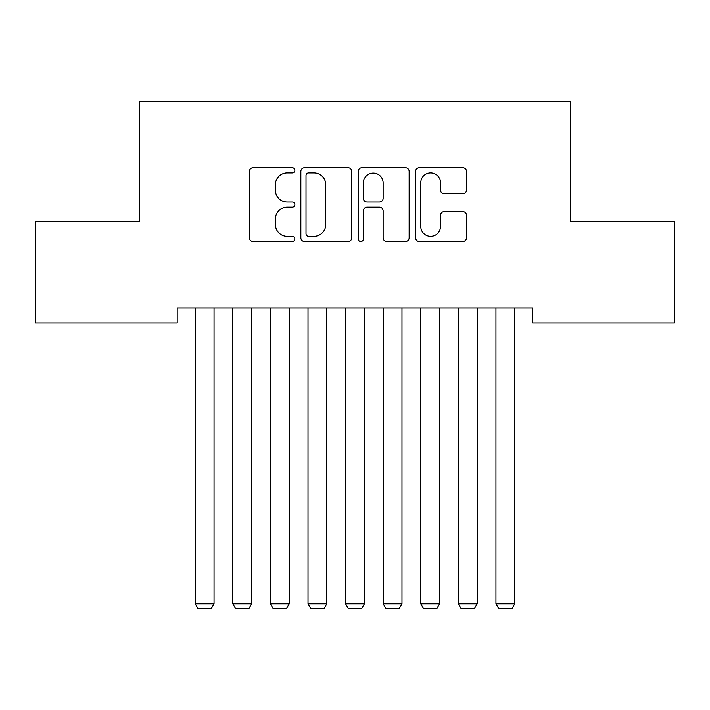 <?xml version="1.0" encoding="UTF-8"?>
<svg xmlns="http://www.w3.org/2000/svg" width="710" height="710" viewBox="0 0 710 710"><rect width="100%" height="100%" fill="white"/><g stroke="black" fill="none" stroke-linecap="round" stroke-linejoin="round"><path stroke-width="1.06" d="M294.863 170.293A2.583 2.583 0 0 0 292.28 167.711L253.079 167.711A3.692 3.692 0 0 0 249.387 171.403L249.387 237.814A3.692 3.692 0 0 0 253.079 241.506L292.28 241.506A2.583 2.583 0 0 0 294.863 238.924A2.583 2.583 0 0 0 292.28 236.341L287.204 236.341A11.804 11.804 0 0 1 275.4 224.529L275.4 218.999A11.804 11.804 0 0 1 287.204 207.196L292.28 207.196A2.583 2.583 0 0 0 294.863 204.613A2.583 2.583 0 0 0 292.28 202.03L287.204 202.03A11.804 11.804 0 0 1 275.4 190.218L275.4 184.689A11.804 11.804 0 0 1 287.204 172.876L292.28 172.876A2.583 2.583 0 0 0 294.863 170.293M462.822 193.724A3.692 3.692 0 0 0 466.514 190.031L466.514 171.403A3.692 3.692 0 0 0 462.822 167.711L419.29 167.711A3.692 3.692 0 0 0 415.598 171.403L415.598 237.814A3.692 3.692 0 0 0 419.29 241.506L462.822 241.506A3.692 3.692 0 0 0 466.514 237.814L466.514 215.307A3.692 3.692 0 0 0 462.822 211.615L444.194 211.615A3.692 3.692 0 0 0 440.502 215.307L440.502 226.472A9.869 9.869 0 0 1 430.633 236.341A9.869 9.869 0 0 1 420.764 226.472L420.764 182.745A9.869 9.869 0 0 1 430.633 172.876A9.869 9.869 0 0 1 440.502 182.745L440.502 190.031A3.692 3.692 0 0 0 444.194 193.724L462.822 193.724M532.793 307.98L177.207 307.98L177.207 323.014L35.5 323.014L35.5 221.52L139.621 221.52L139.621 101.246L570.378 101.246L570.378 221.52L674.5 221.52L674.5 323.014L532.793 323.014L532.793 307.98M351.769 171.403A3.692 3.692 0 0 0 348.086 167.711L304.546 167.711A3.692 3.692 0 0 0 300.854 171.403L300.854 237.814A3.692 3.692 0 0 0 304.546 241.506L348.086 241.506A3.692 3.692 0 0 0 351.769 237.814L351.769 171.403M361.914 167.711L405.454 167.711A3.692 3.692 0 0 1 409.146 171.403L409.146 237.814A3.692 3.692 0 0 1 405.454 241.506L386.826 241.506A3.692 3.692 0 0 1 383.134 237.814L383.134 210.879A3.692 3.692 0 0 0 379.442 207.196L367.079 207.196A3.692 3.692 0 0 0 363.396 210.879L363.396 238.924A2.583 2.583 0 0 1 360.813 241.506A2.583 2.583 0 0 1 358.23 238.924L358.23 171.403A3.692 3.692 0 0 1 361.914 167.711M308.601 172.876A2.583 2.583 0 0 0 306.019 175.459L306.019 233.759A2.583 2.583 0 0 0 308.601 236.341L313.953 236.341A11.804 11.804 0 0 0 325.757 224.529L325.757 184.689A11.804 11.804 0 0 0 313.953 172.876L308.601 172.876M383.134 182.931A9.869 9.869 0 0 0 373.265 173.062A9.869 9.869 0 0 0 363.396 182.931L363.396 198.338A3.692 3.692 0 0 0 367.079 202.03L379.442 202.03A3.692 3.692 0 0 0 383.134 198.338L383.134 182.931M214.047 307.98L214.047 603.873L195.25 603.873L195.25 307.98M214.047 603.873L211.225 608.754L198.072 608.754L195.25 603.873M251.633 307.98L251.633 603.873L232.836 603.873L232.836 307.98M251.633 603.873L248.811 608.754L235.658 608.754L232.836 603.873M289.219 307.98L289.219 603.873L270.43 603.873L270.43 307.98M289.219 603.873L286.405 608.754L273.243 608.754L270.43 603.873M326.813 307.98L326.813 603.873L308.016 603.873L308.016 307.98M326.813 603.873L323.991 608.754L310.838 608.754L308.016 603.873M364.399 307.98L364.399 603.873L345.601 603.873L345.601 307.98M364.399 603.873L361.576 608.754L348.424 608.754L345.601 603.873M401.984 307.98L401.984 603.873L383.187 603.873L383.187 307.98M401.984 603.873L399.162 608.754L386.009 608.754L383.187 603.873M439.57 307.98L439.57 603.873L420.781 603.873L420.781 307.98M439.57 603.873L436.756 608.754L423.595 608.754L420.781 603.873M477.164 307.98L477.164 603.873L458.367 603.873L458.367 307.98M477.164 603.873L474.342 608.754L461.189 608.754L458.367 603.873M514.75 307.98L514.75 603.873L495.953 603.873L495.953 307.98M514.75 603.873L511.928 608.754L498.775 608.754L495.953 603.873"/></g></svg>
